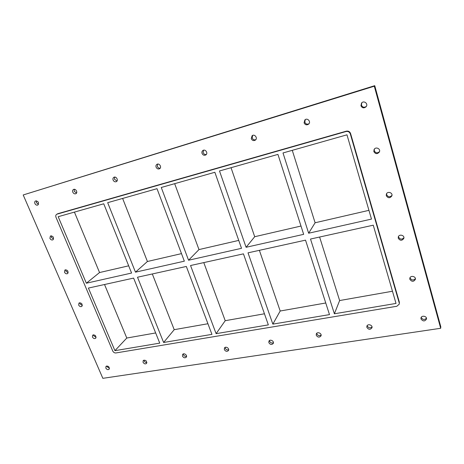 <?xml version="1.0" encoding="UTF-8"?>
<svg xmlns="http://www.w3.org/2000/svg" width="464" height="464" viewBox="0 0 464 464"><rect width="100%" height="100%" fill="white"/><g stroke="black" fill="none" stroke-linecap="round" stroke-linejoin="round"><path stroke-width="0.7" d="M361.804 102.788L361.439 105.177C362.587 107.416 364.223 107.816 366.357 106.372M360.94 105.786L361.537 103.066C363.84 100.067 368.573 103.791 366.142 106.691C363.991 108.477 362.256 108.176 360.94 105.786M51.324 235.758L51.417 237.423L53.563 239.07M49.915 238.368L50.402 235.979C53.203 236.031 54.062 237.301 52.989 239.795C51.765 240.294 50.744 239.818 49.915 238.368M374.332 149.153L374.28 150.788C375.637 153.155 377.371 153.439 379.488 151.629M373.851 151.589L374.083 149.536C375.672 146.282 381.077 148.869 379.32 152.047C377.261 154.28 375.44 154.123 373.851 151.589M65.789 269.717L65.923 271.15L68.173 272.786M64.496 272.206L64.885 269.996C67.611 269.851 68.533 271.046 67.657 273.563C66.427 274.143 65.372 273.69 64.496 272.206M386.587 193.662L386.657 194.741C388.13 197.148 389.899 197.368 391.97 195.402M386.286 195.727L386.355 194.138C387.428 190.855 393.118 192.688 391.848 195.912C389.917 198.377 388.061 198.314 386.286 195.727M79.86 302.702L80.023 303.92L82.354 305.538M78.66 305.068L78.967 303.033C81.606 302.731 82.58 303.839 81.896 306.362C80.661 307.017 79.582 306.582 78.66 305.068M398.495 236.46L398.588 237.127C400.119 239.528 401.894 239.726 403.918 237.73M398.28 238.281L398.269 237.017C398.982 233.798 404.776 235.144 403.848 238.328C402.033 240.897 400.177 240.886 398.28 238.281M93.548 334.759L93.722 335.768L96.123 337.369M92.429 337.015L92.661 335.136C95.207 334.695 96.228 335.727 95.723 338.244C94.488 338.958 93.392 338.552 92.429 337.015M410.031 277.681L410.101 278.029C411.649 280.395 413.412 280.598 415.402 278.649M409.851 279.34L409.805 278.313C410.269 275.181 416.075 276.225 415.39 279.322C413.679 281.926 411.829 281.926 409.851 279.34M367.21 325.577L367.291 325.972C368.567 328.042 370.144 328.384 372.024 326.992M366.879 327.41L366.862 326.25C367.534 323.437 372.859 324.991 371.971 327.752C370.318 329.887 368.619 329.776 366.879 327.41M305.271 119.608L304.807 122.171C305.706 124.068 307.093 124.596 308.966 123.755M304.077 122.832L304.877 119.898C307.417 117.45 311.303 121.817 308.641 124.12C306.681 125.361 305.161 124.932 304.077 122.832M316.761 333.268L316.866 333.871C317.944 335.721 319.36 336.145 321.117 335.136M316.268 335.292L316.303 333.906C317.26 331.331 322.138 333.419 320.984 335.913C319.365 337.682 317.794 337.473 316.268 335.292M252.619 135.418L252.184 137.965C252.944 139.612 254.144 140.192 255.78 139.699M251.25 138.666L252.114 135.708C254.661 133.638 258.03 138.214 255.368 140.111C253.593 141.056 252.225 140.575 251.25 138.666M269.497 340.535L269.619 341.272C270.541 342.925 271.805 343.401 273.424 342.699M268.853 342.676L268.946 341.139C270.077 338.801 274.543 341.26 273.226 343.499C271.672 344.967 270.216 344.694 268.853 342.676M203.505 150.226L203.151 152.673C203.818 154.135 204.873 154.732 206.318 154.466M202.049 153.416C201.689 152.186 201.973 151.218 202.896 150.504C205.366 148.706 208.417 153.311 205.83 154.924C204.212 155.684 202.954 155.179 202.049 153.416M225.121 347.408L225.255 348.22C226.055 349.699 227.192 350.21 228.659 349.752M224.35 349.607L224.477 347.971C225.719 345.854 229.825 348.568 228.41 350.575C226.942 351.805 225.585 351.486 224.35 349.607M157.609 164.094L157.354 166.419C157.957 167.724 158.891 168.322 160.173 168.212M156.107 167.191C155.724 165.961 155.991 165.016 156.907 164.355C159.268 162.76 162.098 167.313 159.628 168.722C158.137 169.348 156.965 168.844 156.107 167.191M183.367 353.916L183.512 354.757C184.22 356.079 185.235 356.607 186.569 356.34M182.485 356.126L182.642 354.438C183.941 352.518 187.74 355.395 186.279 357.193C184.892 358.237 183.628 357.883 182.485 356.126M114.637 177.097L114.486 179.284L117.003 181.047M113.112 180.078C112.711 178.86 112.961 177.944 113.848 177.329C116.099 175.897 118.772 180.368 116.418 181.61C115.043 182.149 113.935 181.639 113.112 180.078M144.02 360.081L144.176 360.917C144.803 362.106 145.713 362.633 146.914 362.517M143.045 362.268L143.208 360.551C145.742 359.82 146.868 360.772 146.595 363.399C145.29 364.292 144.107 363.921 143.045 362.268M74.321 189.306L74.275 191.348L76.531 193.065M72.79 192.166C72.378 190.971 72.599 190.083 73.457 189.503C75.591 188.21 78.155 192.572 75.916 193.685C74.634 194.155 73.59 193.65 72.79 192.166M36.436 200.796L36.476 202.693L38.506 204.346M34.899 203.528C34.475 202.35 34.678 201.492 35.502 200.953C38.361 201.214 39.15 202.571 37.868 205.024C36.668 205.436 35.682 204.937 34.899 203.528M421.196 317.422L421.219 317.527C422.75 319.835 424.502 320.061 426.468 318.205M421.022 318.983L420.958 318.124C421.237 315.097 427.025 315.949 426.515 318.954C424.885 321.535 423.052 321.546 421.022 318.983M106.871 365.922L107.039 366.734L109.492 368.323M105.815 368.068L105.983 366.34C108.437 365.783 109.492 366.751 109.156 369.24C107.932 370.017 106.819 369.622 105.815 368.068M163.618 342.484L211.938 334.364L186.331 266.452L137.506 277.228L163.618 342.484L174.22 329.678L207.936 323.739M152.314 273.963L174.22 329.678M122.624 198.435L147.413 261.493L135.482 272.165L184.341 261.18L157.006 188.686L107.677 202.675L135.482 272.165M114.921 350.668L159.755 343.134L133.609 278.093L88.409 288.069L114.921 350.668L126.788 338.036L155.66 332.949M131.585 273.041L103.745 203.789L58.186 216.705L86.356 283.214L131.585 273.041M216.108 333.662L268.343 324.887L243.443 253.849L190.547 265.524L216.108 333.662L225.22 320.699L264.451 313.786M203.783 262.601L225.22 320.699M174.667 183.674L198.981 249.586L188.558 260.229L241.512 248.321L214.861 172.277L161.269 187.479L188.558 260.229M272.849 324.127L329.492 314.609L305.527 240.143L248.02 252.839L272.849 324.127L280.192 311.013L325.751 302.986M259.376 250.328L280.192 311.013M231.031 167.695L254.707 236.715L246.088 247.289L303.665 234.343L277.936 154.396L219.501 170.967L246.088 247.289M399.266 304.135L399.365 302.197L399.266 304.135L396.842 306.269L115.89 352.953C114.521 353.034 113.483 352.391 112.764 351.028L56.005 217.326C55.518 215.98 55.744 214.971 56.683 214.304L57.849 213.689L56.683 214.304M399.214 302.893L350.303 133.876L350.569 133.51C349.792 131.579 348.365 130.796 346.295 131.173L57.849 213.689M346.295 131.173L346.016 131.532C348.093 131.155 349.52 131.938 350.303 133.876M346.016 131.532L57.095 214.13M373.259 225.191L396.018 303.433L334.387 313.786L310.509 239.041L373.259 225.191M308.647 233.218L371.484 219.089L346.973 134.821L283.005 152.958L308.647 233.218L315.108 222.766L368.938 210.337M86.356 283.214L99.551 272.542L128.679 265.82M254.707 236.715L300.991 226.032M198.981 249.586L238.734 240.404M74.42 212.1L99.551 272.542M104.528 284.507L126.788 338.036M147.413 261.493L181.494 253.622M319.609 237.034L339.631 300.544L392.469 291.235M292.268 150.33L315.108 222.766M339.631 300.544L334.387 313.786M23.2 194.961L374.744 85.672L440.8 326.789L440.678 328.286L102.846 378.328L23.2 194.961L374.297 86.2L440.678 328.286M399.365 302.197L350.569 133.51M374.297 86.2L374.744 85.672"/></g></svg>
